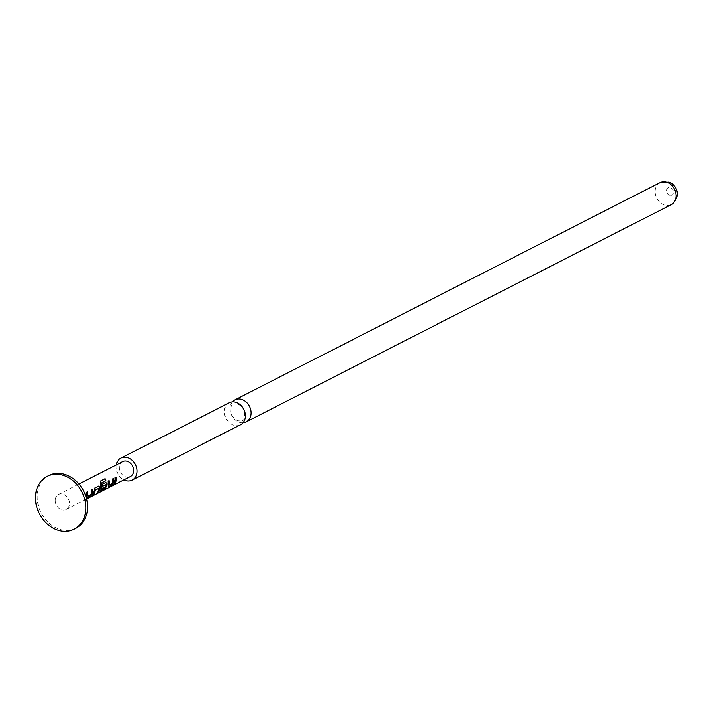 <?xml version="1.0" encoding="UTF-8"?>
<svg xmlns="http://www.w3.org/2000/svg" width="713" height="713" viewBox="0 0 713 713"><rect width="100%" height="100%" fill="white"/><g stroke="black" fill="none" stroke-linecap="round" stroke-linejoin="round"><path stroke-width="0.53" stroke-dasharray="3.56 2.67" d="M112.574 485.33L114.098 484.038L112.502 485.722M243.026 422.738A12.353 9.964 62.9 0 1 239.185 422.212A12.353 9.964 62.9 0 1 230.807 413.299A12.353 9.964 62.9 0 1 232.385 401.9M75.872 528.324A29.652 23.912 62.9 0 1 48.805 522.959A29.652 23.912 62.9 0 1 37.388 493.334A29.652 23.912 62.9 0 1 48.885 475.509M229.229 402.774A12.353 9.964 -117.1 0 0 224.595 414.289A12.353 9.964 -117.1 0 0 233.481 425.126A12.353 9.964 -117.1 0 0 240.477 424.779M116.281 464.938A12.353 9.964 -117.1 0 0 123.928 479.902M55.293 499.483A8.404 6.773 62.9 0 1 58.555 494.439A8.404 6.773 62.9 0 1 66.22 495.954A8.404 6.773 62.9 0 1 69.455 504.349A8.404 6.773 62.9 0 1 66.202 509.403A8.404 6.773 62.9 0 1 58.528 507.879A8.404 6.773 62.9 0 1 55.293 499.483M122.779 461.614A8.404 6.773 -117.1 0 0 119.526 466.659A8.404 6.773 -117.1 0 0 122.761 475.054A8.404 6.773 -117.1 0 0 130.426 476.578M115.167 483.013L114.312 483.779M114.071 483.574L114.766 477.746L116.13 477.157M108.759 484.929L112.342 483.2L112.431 478.94L113.795 478.343M107.984 486.685L107.654 481.373L109.018 480.785M100.872 490.312L100.034 483.441L100.381 481.123M102.788 485.91L102.262 484.136L105.782 482.46M105.399 482.532L105.925 482.434M101.772 488.503L105.622 486.917M105.346 486.774L105.702 484.555M93.84 493.913L92.743 494.474L94.464 488.12L98.554 486.132M98.617 491.471L97.761 492.237M97.521 492.032L98.474 488.245M87.432 495.829L91.014 494.1L91.104 489.831L92.467 489.243M86.656 497.585L86.335 492.273L87.699 491.685M669.498 195.21A4.118 3.324 62.9 0 1 666.486 190.237A4.118 3.324 62.9 0 1 670.416 187.644A4.118 3.324 62.9 0 1 673.428 192.626A4.118 3.324 62.9 0 1 669.498 195.21M659.988 182.644A12.353 9.964 -117.1 0 0 655.363 194.159A12.353 9.964 -117.1 0 0 664.24 204.996A12.353 9.964 -117.1 0 0 671.236 204.649M233.427 403.941C231.68 403.478 230.86 406.196 230.95 412.105C231.181 415.296 233.543 418.192 238.044 420.795L241.992 420.706C243.935 420.75 244.764 418.032 244.47 412.551C244.104 409.191 241.743 406.294 237.367 403.852L233.427 403.941M58.555 494.439L78.974 484.002M66.202 509.403L86.621 498.966"/><path stroke-width="1.07" d="M112.725 485.615L114.321 484.27L112.502 485.722M232.385 401.9A12.353 9.964 62.9 0 1 234.942 399.859A12.353 9.964 62.9 0 1 241.939 399.512A12.353 9.964 62.9 0 1 250.816 410.349A12.353 9.964 62.9 0 1 246.181 421.864A12.353 9.964 62.9 0 1 243.026 422.738M35.65 494.225A29.652 23.912 62.9 0 1 47.147 476.4A29.652 23.912 62.9 0 1 74.214 481.765A29.652 23.912 62.9 0 1 85.631 511.39A29.652 23.912 62.9 0 1 74.134 529.215A29.652 23.912 62.9 0 1 47.067 523.841A29.652 23.912 62.9 0 1 35.65 494.225M47.147 476.4L48.885 475.509A29.652 23.912 62.9 0 1 75.943 480.874A29.652 23.912 62.9 0 1 87.369 510.499A29.652 23.912 62.9 0 1 75.872 528.324L74.134 529.215M123.928 479.902A12.353 9.964 -117.1 0 0 125.23 480.446A12.353 9.964 -117.1 0 0 132.226 480.099L240.477 424.779A12.353 9.964 -117.1 0 0 245.103 413.273A12.353 9.964 -117.1 0 0 236.226 402.426A12.353 9.964 -117.1 0 0 229.229 402.774L120.987 458.094A12.353 9.964 -117.1 0 0 116.281 464.938M132.226 480.099A12.353 9.964 -117.1 0 0 136.86 468.584A12.353 9.964 -117.1 0 0 127.983 457.746A12.353 9.964 -117.1 0 0 120.987 458.094M92.2 489.278L92.146 493.619L90.489 495.624L86.897 497.79L86.603 492.246L87.699 491.685L87.708 495.963L91.282 494.243L91.38 489.804L92.467 489.243L92.681 492.487L90.729 495.829L86.469 497.843M98.554 486.132L99.838 487.478L98.857 491.676L97.761 492.237L98.751 488.298L95.141 490.009L94.08 494.118L92.984 494.679L94.731 488.093L98.822 486.061M105.399 482.532L106.665 483.797L106.362 486.355L104.704 488.36L101.112 490.526L100.381 481.123L104.971 478.78L105.943 480.607L101.62 482.817L102.039 488.637L105.622 486.917L105.916 485.713L105.979 484.599L102.797 486.097L102.529 484.1L105.925 482.434L106.95 483.842L106.629 486.498L104.945 488.565L100.693 490.58M100.31 481.177L104.971 478.78M113.527 478.378L113.474 482.719L111.807 484.724L108.224 486.89L107.93 481.346L109.018 480.785L109.027 485.072L112.609 483.343L112.707 478.904L113.795 478.343L114.009 481.587L112.048 484.938L107.797 486.943M115.239 480.954L115.034 477.71L116.13 477.157L116.335 480.393L115.408 483.218L114.312 483.779L115.239 480.954M86.621 498.966L130.426 476.578A8.404 6.773 -117.1 0 0 133.688 471.525A8.404 6.773 -117.1 0 0 130.452 463.138A8.404 6.773 -117.1 0 0 122.779 461.614L78.974 484.002M115.862 477.184L115.408 483.218M115.167 483.013L114.071 483.574M108.75 480.82L109.027 485.072M104.758 478.94L105.693 480.696L101.62 482.817M102.52 486.052L105.979 484.599M101.371 482.906L102.039 488.637M98.287 486.168L99.838 487.478M98.751 488.298L94.865 489.965L94.08 494.118M93.84 493.913L92.743 494.474M99.562 487.434L98.857 491.676M98.617 491.471L97.521 492.032M87.423 491.72L87.708 495.963M666.985 182.296A12.353 9.964 -117.1 0 0 659.988 182.644L668.749 182.073C673.687 182.893 683.936 194.194 671.236 204.649A12.353 9.964 -117.1 0 0 675.871 193.143A12.353 9.964 -117.1 0 0 666.985 182.296M659.988 182.644L234.942 399.859M671.236 204.649L246.181 421.864"/></g></svg>
